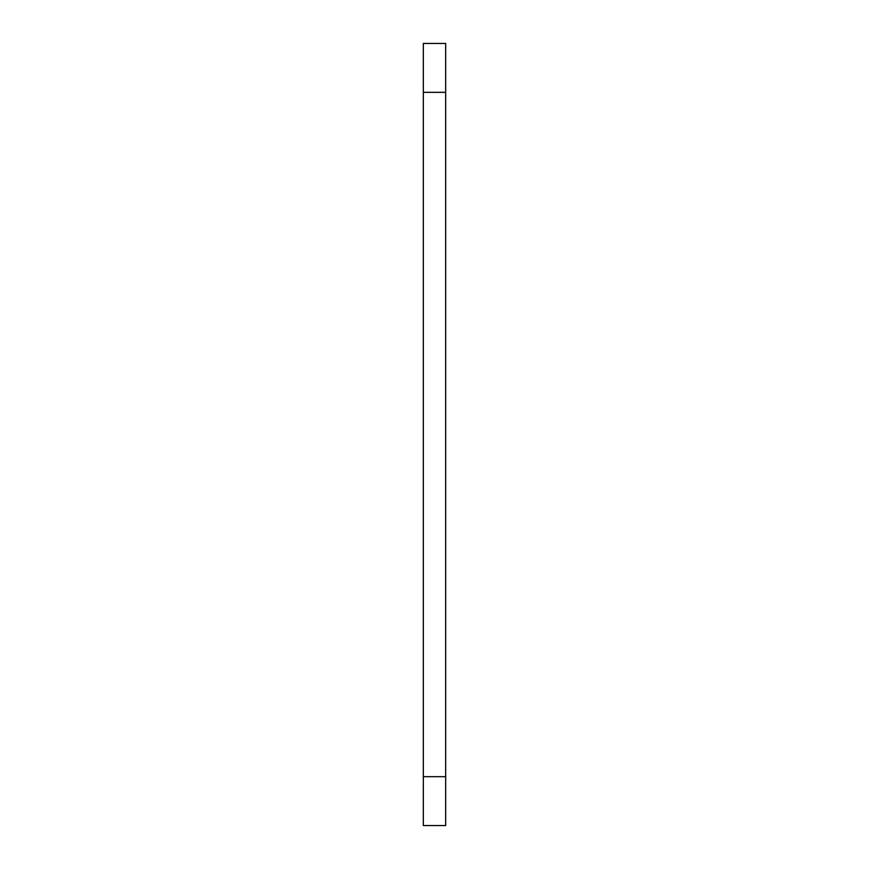 <?xml version="1.0" encoding="UTF-8"?>
<svg xmlns="http://www.w3.org/2000/svg" width="869" height="869" viewBox="0 0 869 869"><rect width="100%" height="100%" fill="white"/><g stroke="black" fill="none" stroke-linecap="round" stroke-linejoin="round"><path stroke-width="1.3" d="M423.322 776.669L423.322 825.55L445.678 825.55L445.678 43.45L423.322 43.45L423.322 776.669L445.678 776.669M423.322 92.331L445.678 92.331"/></g></svg>
